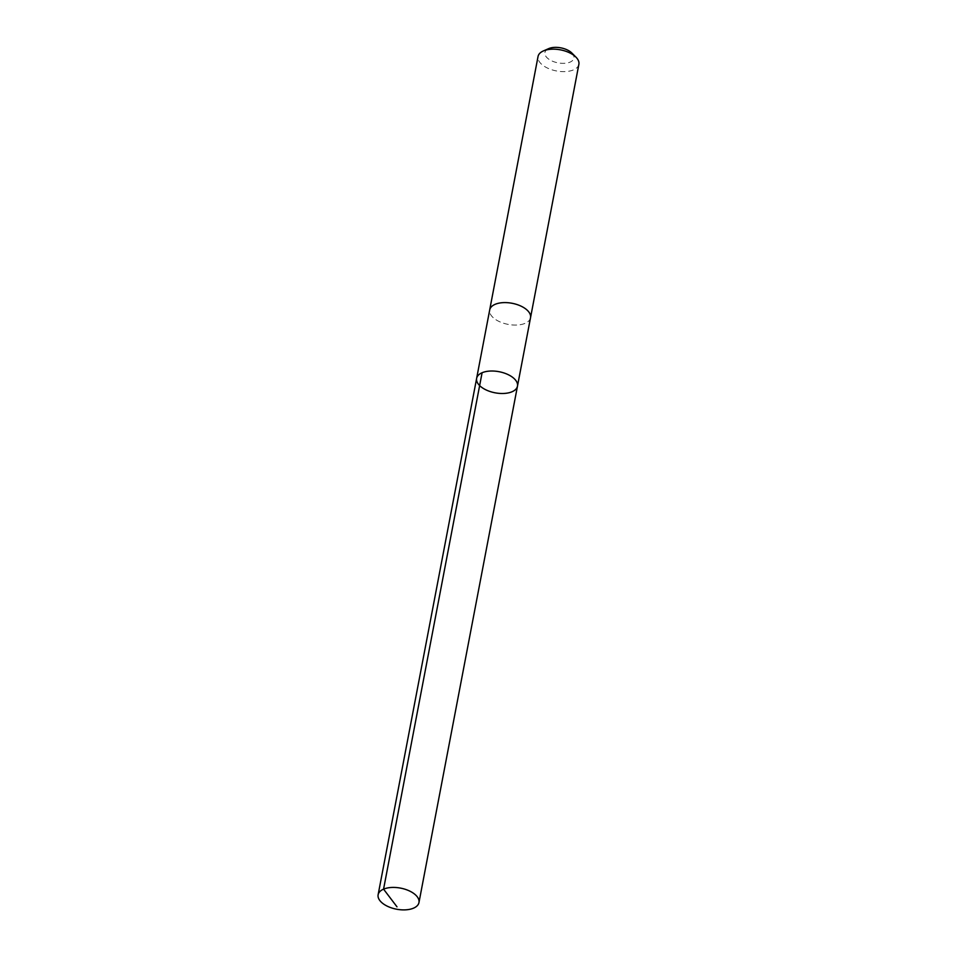 <?xml version="1.0" encoding="UTF-8"?>
<svg xmlns="http://www.w3.org/2000/svg" width="957" height="957" viewBox="0 0 957 957"><rect width="100%" height="100%" fill="white"/><g stroke="black" fill="none" stroke-linecap="round" stroke-linejoin="round"><path stroke-width="0.72" stroke-dasharray="4.79 3.59" d="M476.634 378.362A20.791 10.742 -169.2 0 0 495.044 392.801A20.791 10.742 -169.2 0 0 517.474 386.15M530.525 317.724A20.791 10.73 10.8 0 1 505.523 323.801A20.791 10.73 10.8 0 1 489.697 309.936M530.489 317.927A20.791 10.742 10.8 0 1 505.523 323.801A20.791 10.742 10.8 0 1 489.649 310.128M578.877 64.298A20.791 10.742 10.8 0 1 553.864 70.363A20.791 10.742 10.8 0 1 538.037 56.511M571.867 53.042A14.786 7.644 10.8 0 1 571.269 61.511A14.786 7.644 10.8 0 1 556.149 62.444A14.786 7.644 10.8 0 1 548.696 48.616"/><path stroke-width="1.44" d="M489.649 310.128A20.791 10.742 10.8 0 1 489.685 309.936A20.791 10.73 10.8 0 1 514.699 303.871A20.791 10.73 10.8 0 1 530.525 317.724L517.474 386.15A20.791 10.742 -169.2 0 0 501.647 372.285A20.791 10.742 -169.2 0 0 476.634 378.362A20.791 10.742 -169.2 0 0 495.044 392.801A20.791 10.742 -169.2 0 0 517.474 386.15A20.791 10.742 -169.2 0 0 501.647 372.285A20.791 10.742 -169.2 0 0 476.634 378.362L378.123 894.759A20.791 10.742 10.8 0 1 403.136 888.694A20.791 10.742 10.8 0 1 418.963 902.559A20.791 10.742 10.8 0 1 393.961 908.624A20.791 10.742 10.8 0 1 378.123 894.759M476.634 378.362L489.697 309.936A20.791 10.742 10.8 0 1 512.127 303.285A20.791 10.742 10.8 0 1 530.525 317.724A20.791 10.742 10.8 0 1 530.489 317.927M489.685 309.936L538.037 56.511A20.791 10.742 10.8 0 1 543.385 50.936A20.791 10.742 10.8 0 1 575.958 57.145A20.791 10.742 10.8 0 1 578.877 64.298L530.525 317.724M543.385 50.936L548.696 48.616A14.786 7.644 10.8 0 1 571.867 53.042L575.958 57.145M482.089 372.74L383.566 889.149L396.988 906.817M517.474 386.15L418.963 902.559"/></g></svg>
